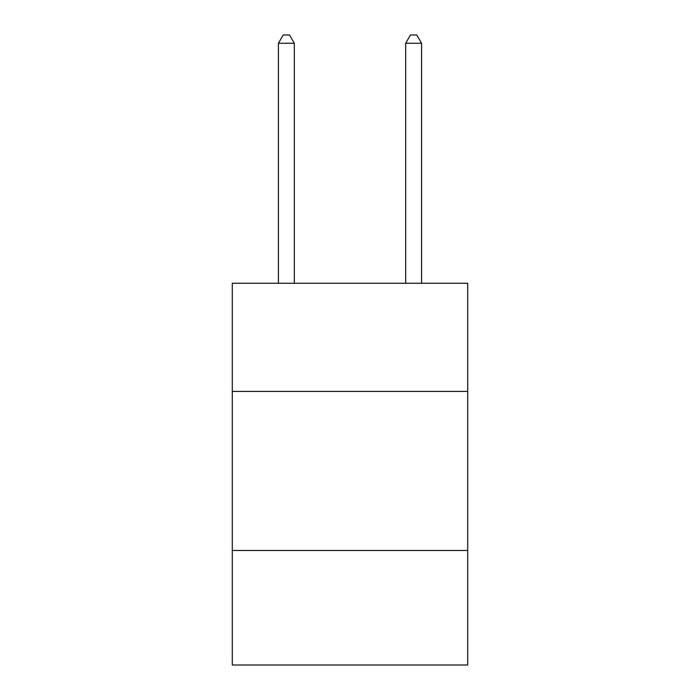 <?xml version="1.0" encoding="UTF-8"?>
<svg xmlns="http://www.w3.org/2000/svg" width="700" height="700" viewBox="0 0 700 700"><rect width="100%" height="100%" fill="white"/><g stroke="black" fill="none" stroke-linecap="round" stroke-linejoin="round"><path stroke-width="1.05" d="M467.705 391.422L467.705 283.255L232.295 283.255L232.295 391.422L467.705 391.422L467.705 665L232.295 665L232.295 391.422M467.705 550.48L232.295 550.48M294.332 283.255L294.332 43.269L278.425 43.269L278.425 283.255M278.425 43.269L283.194 35L289.555 35L294.332 43.269M421.575 283.255L421.575 43.269L405.668 43.269L405.668 283.255M405.668 43.269L410.445 35L416.806 35L421.575 43.269"/></g></svg>

